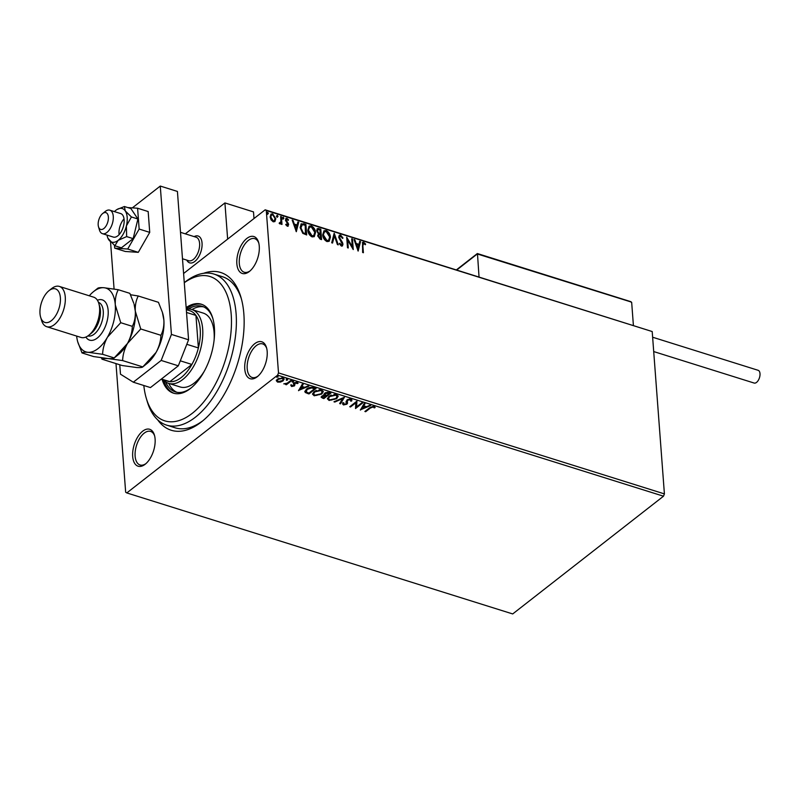<?xml version="1.0" encoding="UTF-8"?>
<svg xmlns="http://www.w3.org/2000/svg" width="800" height="800" viewBox="0 0 800 800"><rect width="100%" height="100%" fill="white"/><g stroke="black" fill="none" stroke-linecap="round" stroke-linejoin="round"><path stroke-width="1.2" d="M203.64 273.3A82.67 43.33 107.4 0 1 240.92 297.19A82.67 43.33 107.4 0 1 243.86 313.99A82.67 43.33 107.4 0 1 201.93 421.52A82.67 43.33 107.4 0 1 157.69 419.85M184.28 282.64L184.56 282.42A79.15 41.49 107.4 0 1 213.94 274.06A79.15 41.49 107.4 0 1 236.11 313.79A79.15 41.49 107.4 0 1 215.2 394.27A79.15 41.49 107.4 0 1 166.58 425.11L175.15 427.8A79.15 41.49 -72.6 0 0 203.25 420.44M259.27 246.25A19.35 10.14 107.4 0 1 249.45 271.42A19.35 10.14 107.4 0 1 236.85 263.76A19.35 10.14 107.4 0 1 245.38 239.73A19.35 10.14 107.4 0 1 258.58 242.32A19.35 10.14 107.4 0 1 259.27 246.25M258.8 243.16A17.59 9.22 -72.6 0 0 254.75 238.67A17.59 9.22 -72.6 0 0 243.95 245.52A17.59 9.22 -72.6 0 0 239.3 263.41A17.59 9.22 -72.6 0 0 244.23 272.24A17.59 9.22 -72.6 0 0 250.12 270.86M267.18 351.49A19.35 10.14 107.4 0 1 257.37 376.66A19.35 10.14 107.4 0 1 244.76 368.99A19.35 10.14 107.4 0 1 253.3 344.97A19.35 10.14 107.4 0 1 266.49 347.56A19.35 10.14 107.4 0 1 267.18 351.49M266.71 348.4A17.59 9.22 -72.6 0 0 262.66 343.91A17.59 9.22 -72.6 0 0 251.86 350.76A17.59 9.22 -72.6 0 0 247.21 368.64A17.59 9.22 -72.6 0 0 252.14 377.47A17.59 9.22 -72.6 0 0 258.03 376.1M155.1 438.99A19.35 10.14 107.4 0 1 145.29 464.16A19.35 10.14 107.4 0 1 132.69 456.5A19.35 10.14 107.4 0 1 141.22 432.47A19.35 10.14 107.4 0 1 154.41 435.06A19.35 10.14 107.4 0 1 155.1 438.99M154.64 435.9A17.59 9.22 -72.6 0 0 150.59 431.41A17.59 9.22 -72.6 0 0 139.78 438.26A17.59 9.22 -72.6 0 0 135.13 456.15A17.59 9.22 -72.6 0 0 140.06 464.98A17.59 9.22 -72.6 0 0 145.95 463.6M280.49 382.08L277.55 382.1L276.34 380.78L277.44 379.1L282.95 377.89L284.17 379.05L283.09 380.87L280.49 382.08L280.45 381.53M291.58 380.7L286.37 384.76L285.6 384.52L286.37 383.92L283.76 383.85L287.15 383.18L290.81 380.45L291.58 380.7M291.61 386.51L290.87 385.46L293.65 385.68L294.01 383.01L297.14 382.34L298.02 383.39L294.81 383.23L294.44 385.9L291.61 386.51L290.82 384.86M291.76 385.26L292.2 385.99M293.94 385.25L293.46 383.71M297.1 383.63L296.38 382.23M295 382.47L294.45 383.07L294.96 384.7M313.76 387.65L316.08 388.38L308.95 393.95L305.31 392.52L304.82 391.61L306.45 389.16C308.39 387.52 310.83 387.01 313.76 387.65M323.89 394.13L324.33 395.18L324.57 393.26L328.96 392.42L330.96 393.04L323.83 398.61L321.14 397.23L321.87 396.07L324.33 395.18L323.85 394.45M344.43 397.27L340.5 403.84L339.66 403.58L342.64 398.59L334.8 402.05L333.96 401.79L344.43 397.27M361.87 402.74L362.64 402.98L355.51 408.55L355.83 402.83L350.51 406.98L349.74 406.74L356.87 401.17L356.57 406.88L361.87 402.74M370.39 408.02L365.64 411.72L364.87 411.48L369.69 407.72L374.02 406.35L375.09 407.58L374.15 407.89L373.29 406.92L370.39 408.02L370.34 407.42L365.64 411.72M663.5 496.2L512.7 613.94L126.8 492.93L277.59 375.19L278.5 372.9L664.41 493.9L663.5 496.2L277.59 375.19M360.38 410.08L364.18 403.46L365.02 403.72L363.76 405.83L366.57 406.71L370.72 405.51L360.37 409.85M346.51 403.13L346.91 399.96L350.96 399.11L351.89 400.04L351.65 401.04L350.66 401.12L350.28 399.7L347.67 400.21L346.86 404.21L343.41 404.95L342.68 403.4L343.72 403.25L344.15 404.38L346.06 403.99L346.12 401.56M350.66 401.12L350.24 399.1L349.41 399M348.13 399.31L347.18 400.23L347.55 403.24L346.86 404.21M342.6 404.12L342.68 403.4M343.72 403.25L344.15 404.38M336.66 398.7L329.08 400.46L327.39 398.81L328.93 396.31L336.52 394.59L338.17 396.21L336.66 398.7L336.61 398.1L334.35 399.37M321.78 394.03L314.2 395.79L312.51 394.14L314.05 391.65L321.64 389.92L323.29 391.54L321.78 394.03L321.74 393.43L319.47 394.7M298.56 390.69L302.36 384.07L303.19 384.34L301.94 386.44L304.75 387.33L308.9 386.13L298.54 390.46M293.42 380.59L293.51 381.85L292.28 382.12L292.23 381.45L293.47 381.19L293.51 381.85L293.47 381.19M293.47 381.25L292.23 381.51L292.28 382.12L292.23 381.45M287.52 378.74L287.61 380L286.38 380.27L286.33 379.6L287.57 379.34L287.61 380L287.57 379.34M287.57 379.4L286.33 379.66L286.38 380.27L286.33 379.6M277.9 375.72L277.99 376.99L276.76 377.25L276.71 376.58L277.95 376.32L277.99 376.99L277.95 376.32M277.95 376.38L276.71 376.65L276.76 377.25L276.71 376.58M270.88 214.25L272.27 214.19L275.39 219.03L274.85 221.53L273.27 221.83L271.11 219.91L270.15 216.94L271.07 214.07L272.68 213.87L275.8 218.71L274.87 221.62M279.18 223.07L280.91 221.69L280.64 216.5L281.41 216.74L281.99 224.43L281.22 224.19L281.13 223.06L279.89 223.9L279.29 223.46L279.59 222.75L280.21 223.01M280.43 223.9L281.13 223.06L279.89 223.9M287.33 226.24L285.76 224.68L286.17 224.16L287.21 225.28L287.88 224.48L285.42 220.03L286.87 218.32L288.53 219.86L288.15 220.43L287.03 219.29L286.18 220.24L288.31 223.42L288.65 224.68L287.33 226.24L288.2 226.13M285.76 224.48L286.81 225.6L287.88 224.48M285.93 218.44L286.87 218.32L286.46 218.64L288.53 219.86M287.03 219.29L285.77 220.55L286.42 221.03M303.58 223.69L305.91 224.42L306.7 234.95L302.78 233.35L300.14 227.62L301.19 223.8L305.91 224.42M320.79 229.09L321.58 239.61L320.17 239.17L317.66 235.84L318.43 233.89L316.65 230.71L317.32 228.61L320.79 229.09L321.14 239.47M334.26 233.31L338.26 244.84L337.42 244.58L334.38 235.83L332.55 243.05L331.71 242.79L334.08 233.45M351.7 238.78L352.47 239.02L353.26 249.55L347.67 240.13L348.26 247.98L347.49 247.74L346.7 237.21L352.29 246.61L351.7 238.78M363.73 243.35L362.87 245.72L363.4 252.72L362.63 252.48L362.55 242.38L363.64 242.26L365.63 244.07L365.3 244.76L363.73 243.35L362.98 243.64M183.59 273.5L265.16 209.82L652.2 331.54L266.29 210.53L278.5 372.9M652.2 331.54L664.41 493.9M358.14 251.08L354.01 239.51L354.85 239.77L356.13 243.46L358.94 244.35L359.71 241.29L360.55 241.56L358.14 251.08M340.72 236.13L339.45 237.47L342.45 242.46L342.97 244.18L342.43 245.92L341.36 246.08L339.3 243.69L339.85 243.23L341.29 245L342.2 243.99L338.68 237.22L339.37 235.19L340.58 235.03L343 238.04L342.42 238.37L340.72 236.13L339.67 236.44M339.44 243.55L340.88 245.32L342.2 243.99M330.42 237.2L329.17 241.26L327.04 241.59C324.34 240.11 322.9 237.86 322.72 234.84L324.01 230.8L326.14 230.5C328.8 231.98 330.23 234.22 330.42 237.2L328.96 241.41M315.54 232.53L314.29 236.6L312.16 236.92C309.46 235.44 308.02 233.19 307.84 230.17L309.13 226.13L311.26 225.84C313.92 227.32 315.35 229.55 315.54 232.53L314.08 236.74M296.31 231.69L292.18 220.12L293.02 220.38L294.3 224.08L297.11 224.96L297.89 221.91L298.73 222.17L296.31 231.69M282.21 218.16L282.79 217.49L283.9 218.25L283.33 218.92L282.62 217.84L283.2 217.17L283.9 218.25L283.33 218.92M276.31 216.31L276.89 215.64L278 216.4L277.43 217.07L276.72 215.99L277.3 215.32L278 216.4L277.43 217.07M266.69 213.3L267.27 212.62L268.38 213.38L267.81 214.06L267.1 212.98L267.68 212.3L268.38 213.38L267.81 214.06M126.8 492.93L125.66 492.22L115.99 363.58M266.29 210.53L265.16 209.82M241.38 298.83A79.15 41.49 -72.6 0 0 222.52 276.75L213.94 274.06M363.33 243.66L362.46 246.04L362.95 252.59M362.36 242.57L363.64 242.26M363.24 242.58L365.63 244.07M354.18 240.01L354.85 239.77M354.44 240.09L355.72 243.78L356.13 243.46M355.72 243.78L358.94 244.35M359.61 241.71L360.55 241.56M360.15 241.88L357.9 250.72M356.54 244.65L357.48 248.84L358.69 245.32L356.54 244.65L357.88 248.52M351.74 239.24L352.47 239.02M352.06 239.34L352.79 248.96M347.82 247.84L347.67 240.13M346.77 238.1L351.88 246.93L352.29 246.61M339.17 235.38L340.58 235.03M340.17 235.35L342.6 238.36M340.31 236.45L339.45 237.47M339.05 237.79L339.38 238.9L339.78 238.59M339.38 238.9L342.04 242.78L342.45 242.46M342.04 242.78L342.56 244.5L342.97 244.18M342.56 244.5L342.21 246.06M340.88 245.32L341.79 244.3L340.88 245.32M333.96 233.94L337.67 244.66M332.25 242.96L334.38 235.83M323.81 230.97L326.14 230.5M325.74 230.82C328.4 232.3 329.82 234.53 330.01 237.52M324.27 232.03L323.09 235.4L326.51 240.81L328.44 240.35M323.49 235.08L326.92 240.5L328.64 240.22L329.65 236.96L326.25 231.59L324.45 231.87L323.09 235.4M317.13 228.79L318.79 228.46M318.38 228.78L320.38 229.41M317.67 229.84L317.01 231.27L318.36 233.53L319.99 234.16L320.1 229.93L317.85 229.64L317.42 230.95L318.77 233.21L320.39 233.84M318.64 234.99L318.03 236.38L320.32 238.61L320.48 234.92L318.83 234.78L318.43 236.06L320.73 238.29M308.93 226.3L311.26 225.84M310.86 226.16C313.52 227.64 314.94 229.87 315.13 232.85M309.39 227.37L308.21 230.73L311.63 236.15L313.56 235.69M308.61 230.42L312.04 235.83L313.76 235.56L314.77 232.3L311.37 226.93L309.57 227.2L308.21 230.73M305.5 224.74L306.26 234.81M301 223.97L303.18 224.01M301.95 224.94L300.5 228.18L302.7 232.8L305.44 233.94L305.22 225.26L302.36 224.62L301.52 225.08M302.7 232.8L305.85 233.63M300.5 228.18L300.91 227.86L303.11 232.48M302.36 224.62L300.91 227.86M292.36 220.62L293.02 220.38M292.62 220.7L293.9 224.4L294.3 224.08M293.9 224.4L297.11 224.96M297.78 222.32L298.73 222.17M298.32 222.49L296.07 231.33M294.71 225.26L295.65 229.45L296.87 225.93L294.71 225.26L296.06 229.13M286.81 225.6L287.47 224.79L286.81 225.6M285.74 218.64L286.46 218.64M286.62 219.61L285.77 220.55L286.62 219.61M286.01 221.34L287.3 222.08M286.89 222.39L288.31 223.42M287.9 223.74L288.24 225L288.65 224.68M288.24 225L287.98 226.25M283.5 218.57L282.92 219.24M280.67 216.96L281.41 216.74M281 217.06L281.55 224.29M277.6 216.71L277.02 217.39M271.39 215.17L270.52 217.5L272.8 221.2L274.1 220.86M270.92 217.18L273.21 220.89L274.32 220.72L275.03 218.47L272.75 214.82L271.59 214.98L270.52 217.5M267.97 213.7L267.4 214.37M374.91 407.02L374.15 407.89M374.1 407.29L373.65 406.56L373.7 407.16M373.25 406.32L370.34 407.42M364.68 403.62L363.76 405.83M369.9 405.25L360.68 409.32M365.51 407.18L363.31 405.9L362.04 408.71L365.51 407.18L363.36 406.51L362.04 408.71M363.31 405.9L363.36 406.51M362.06 402.8L355.51 408.55M350.51 406.98L355.78 402.22L355.83 402.83M356.95 401.19L356.57 406.88M351.83 399.77L351.65 401.04M351.6 400.43L350.84 400.5M350.61 400.52L350.24 399.1L350.61 400.52M347.63 399.61L347.67 400.21M347.18 400.23L347.32 401.52L347.18 400.23M346.81 403.61L345.74 404.2M344.58 404.46L343.36 404.35L343.41 404.95M343.36 404.35L342.64 402.8M343.68 402.65L344.1 403.78M346.12 401.26L346.28 402.28M343.96 397.38L340.5 403.84M340.46 403.24L339.96 403.08M334.8 402.05L334.74 401.45L342.6 397.99L342.64 398.59M331.72 400.04L329.03 399.86L329.08 400.46M329.03 399.86L327.39 398.5M338.12 395.92L336.61 398.1M337.05 396.17L335.77 394.56L333.99 394.37M331.2 395.04L329.65 395.95L328.47 398.23M329.7 396.56L328.46 398.55L329.78 399.88L335.89 398.46L337.11 396.46L335.81 395.17L329.7 396.56L329.65 395.95M335.77 394.56L335.81 395.17M330.38 392.86L323.83 398.61M323.78 398.01L321.19 396.91M325.92 392.54L325.3 392.9L325.28 394.87L326.81 395.44L329.46 393.37L325.34 393.5L325.28 394.87M329.46 393.37L329.41 392.77L327.15 392.26M322.96 395.47L322.99 397.55L323.79 397.8L326.08 396.01L322.66 396.3L322.99 397.55M326.08 396.01L326.03 395.41L324.32 395.07M325.64 395.29L325.68 395.89M328.53 392.5L328.58 393.1M316.84 395.37L314.16 395.19L314.2 395.79M314.16 395.19L312.51 393.84M323.24 391.25L321.74 393.43M322.17 391.51L320.89 389.9L319.11 389.71M316.32 390.38L314.77 391.29L313.59 393.56M314.82 391.89L313.58 393.88L314.9 395.21L321.01 393.79L322.23 391.8L320.93 390.5L314.82 391.89L314.77 391.29M320.89 389.9L320.93 390.5M315.5 388.2L308.95 393.95M308.9 393.34L305.26 391.92L305.31 392.52M305.26 391.92L304.84 391.31M308.89 387.81L307.17 388.8L306.34 391.52M307.17 388.8L306.39 392.12L305.95 391.04M306.39 392.12L308.91 393.13L314.58 388.71L313.71 387.85L310.12 387.44M311.47 387.34L311.51 387.94L307.22 389.4M314.58 388.71L311.51 387.94M302.85 384.23L301.94 386.44M308.07 385.87L298.86 389.94M303.68 387.79L301.49 386.52L300.22 389.33L303.68 387.79L301.53 387.12L300.22 389.33M301.49 386.52L301.53 387.12M293.7 384.59L293.42 383.11M297.88 382.81L297.07 383.31M297.05 383.02L296.54 382.27L297.05 383.02M294.77 382.63L294.81 383.23M294.45 383.07L294.73 383.75L294.45 383.07M294.95 384.59L294.44 385.9M294.4 385.3L293.45 385.81M292.28 386.01L291.57 385.91M292.23 381.51L292.19 380.85M291 380.51L286.37 384.76M286.33 379.66L286.29 379M278.53 381.68L277.51 381.5L277.55 382.1M277.51 381.5L276.29 380.18M284.11 378.76L283.09 380.87M283.04 380.27L281.49 381.15M283.1 378.95L281.9 377.7M278.96 378.24L277.39 380.43M278.22 379.34L277.36 380.75L278.19 381.6L282.32 380.62L283.18 379.25L282.31 378.39L278.22 379.34L278.17 378.74M282.26 377.79L282.31 378.39M276.71 376.65L276.67 375.98M143.82 385.5A75.63 39.65 -72.6 0 0 146.28 398.26A75.63 39.65 -72.6 0 0 197.86 408.39A75.63 39.65 -72.6 0 0 231.21 314.48A75.63 39.65 -72.6 0 0 184.29 282.73M166.58 425.11A79.15 41.49 107.4 0 1 147.23 401.46L146.28 398.26M214.12 339.98A38.7 20.28 -72.6 0 0 214.1 332.53A38.7 20.28 -72.6 0 0 203.27 313.11L191.83 309.52A38.7 20.28 107.4 0 1 202.67 328.94A38.7 20.28 107.4 0 1 192.45 368.29A38.7 20.28 107.4 0 1 168.68 383.37A38.7 20.28 107.4 0 1 163.43 379.88M203.65 306.87A44.85 23.51 -72.6 0 0 191.92 309.55M188.46 309.03A44.85 23.51 107.4 0 1 202.25 306.34A44.85 23.51 107.4 0 1 212.97 318.95M162.13 379.47A46.61 24.43 -72.6 0 0 173.45 393.16A46.61 24.43 -72.6 0 0 202.09 375A46.61 24.43 -72.6 0 0 214.4 327.61A46.61 24.43 -72.6 0 0 201.35 304.21A46.61 24.43 -72.6 0 0 186.16 307.57M202.06 304.46A46.61 24.43 -72.6 0 0 186.26 308.97M163.6 380.07A46.61 24.43 -72.6 0 0 174.18 393.37M191.42 387.7A44.85 23.51 107.4 0 1 175.41 391.93A44.85 23.51 107.4 0 1 165.62 381.85M168.77 383.4A44.85 23.51 -72.6 0 0 176.87 392.29M168.68 383.37L180.11 386.95A38.7 20.28 -72.6 0 0 204.36 371.09M202.05 243.07A14.07 7.38 107.4 0 1 198.33 257.38A14.07 7.38 107.4 0 1 189.68 262.86A14.07 7.38 107.4 0 1 186.8 260.12A14.07 7.38 107.4 0 0 189.68 262.86L189.68 262.86A14.07 7.38 107.4 0 0 193.4 262.37A14.07 7.38 107.4 0 0 201.73 248.39A14.07 7.38 107.4 0 0 198.1 236.01A14.07 7.38 107.4 0 1 202.05 243.07M185.32 233.84L224.92 202.93L253.5 211.9L254 218.53M224.92 202.93L227.64 239.12M194.17 236.62A14.07 7.38 107.4 0 1 198.1 236.01A14.07 7.38 107.4 0 0 194.39 236.5A14.07 7.38 107.4 0 0 194.17 236.62M102.97 229.1A8.79 4.61 -72.6 0 0 108.39 218.38A8.79 4.61 -72.6 0 0 103.59 212.94A8.79 4.61 -72.6 0 0 102.64 213.56A8.79 4.61 -72.6 0 0 98.5 226.79A8.79 4.61 -72.6 0 0 102.97 229.1M102.64 213.56L105.25 211.47A12.31 6.45 107.4 0 1 106.57 210.6A12.31 6.45 107.4 0 1 109.82 210.17A12.31 6.45 107.4 0 1 112.99 221.01A12.31 6.45 107.4 0 1 105.7 233.23A12.31 6.45 107.4 0 1 102.45 233.67A12.31 6.45 107.4 0 1 99.44 229.99L98.5 226.79M182.49 258.76L188.78 260.74A12.31 6.45 -72.6 0 0 192.03 260.3A12.31 6.45 -72.6 0 0 199.32 248.08A12.31 6.45 -72.6 0 0 196.15 237.24L180.5 232.33M477.48 253.81L479.03 276.89M456.85 269.93L477.3 253.96L630.13 301.68L631.67 302.37L633.39 325.29M652.62 337.22L758.13 370.3A6.68 3.5 107.4 0 1 760 373.65A6.68 3.5 107.4 0 1 758.23 380.45A6.68 3.5 107.4 0 1 754.13 383.05L653.7 351.56M107.03 235.1A17.59 9.22 -72.6 0 0 107.95 238.27L114.88 245.78L118.13 240.36A17.59 9.22 -72.6 0 0 126.39 225.95A17.59 9.22 -72.6 0 0 127.19 217.37A17.59 9.22 -72.6 0 0 125.26 210.92L124.39 206.52L130.9 208.56L137.91 219.01L133.16 238.63L126.65 236.59L126.39 225.95L131.4 216.96L125.26 210.92A17.59 9.22 -72.6 0 0 116.96 209.53A17.59 9.22 -72.6 0 0 115.87 210.29A17.59 9.22 -72.6 0 0 114.4 211.6M102.45 233.67L113.31 237.07A12.31 6.45 -72.6 0 0 120.88 232.27A12.31 6.45 -72.6 0 0 124.13 219.75A12.31 6.45 -72.6 0 0 120.68 213.57L109.82 210.17M131.4 216.96L137.91 219.01M124.39 206.52L116.96 209.53M114.88 245.78L121.39 247.82L133.16 238.63M107.95 238.27A17.59 9.22 -72.6 0 0 108.74 239.73A17.59 9.22 -72.6 0 0 118.13 240.36L126.65 236.59M124.04 218.89A12.31 6.45 -72.6 0 0 119.01 233.76M114.5 245.47L114.7 248.15L127.71 249.02L139.16 229.06L149.73 232.38L148.17 211.55L137.59 208.23L127.73 207.57M139.16 229.06L137.59 208.23M114.7 248.15L125.28 251.47L138.29 252.34L149.73 232.38M127.71 249.02L138.29 252.34M110.54 241.9L114.08 289.02M119.77 364.77L120.48 374.19L133.3 382.2L161.17 360.44L171.43 334.42L160.27 186.06L132.33 207.88M133.3 382.2L150.45 387.58L178.32 365.82L161.17 360.44M171.43 334.42L188.58 339.79L177.42 191.44L160.27 186.06M188.58 339.79L178.32 365.82M161.21 379.18L167.77 381.24A36.94 19.36 -72.6 0 0 169.84 381.66L191.88 364.45A36.94 19.36 -72.6 0 0 198.39 347.94A36.94 19.36 -72.6 0 0 200.22 329.29A36.94 19.36 -72.6 0 0 195.94 315.42A36.94 19.36 -72.6 0 0 189.88 310.75L186.31 309.63M186.28 309.23A38.7 20.28 107.4 0 1 191.83 309.52M186.8 344.31L198.39 347.94L195.94 315.42L186.52 312.46M161.41 379.02L169.84 381.66A36.94 19.36 -72.6 0 0 191.88 364.45L180.29 360.82M46.73 326.7L81.04 337.45A21.11 11.06 -72.6 0 0 88.87 335.22L91.48 333.13A17.59 9.22 -72.6 0 0 100.4 310.25A17.59 9.22 -72.6 0 0 99.77 306.68L98.83 303.48A21.11 11.06 -72.6 0 0 93.67 297.17L59.36 286.42A21.11 11.06 107.4 0 1 65.27 297.01A21.11 11.06 107.4 0 1 59.7 318.47A21.11 11.06 107.4 0 1 46.73 326.7A21.11 11.06 107.4 0 1 41.57 320.39L40.63 317.19A17.59 9.22 -72.6 0 0 52.62 319.55A17.59 9.22 -72.6 0 0 60.38 297.71A17.59 9.22 -72.6 0 0 48.92 290.73A17.59 9.22 -72.6 0 0 40 313.62A17.59 9.22 -72.6 0 0 40.63 317.19M88.87 335.22A21.11 11.06 -72.6 0 0 99.58 307.77A21.11 11.06 -72.6 0 0 98.83 303.48M48.92 290.73L51.53 288.65A21.11 11.06 107.4 0 1 59.36 286.42M101.37 357.81L102.02 359.2C102.6 358.59 104.63 358.38 108.12 358.57L122.62 360.58C122.81 354.83 124.43 349.13 127.48 343.46L140.74 328.97L135.3 311.16C135.03 305.39 136.01 300.34 138.26 295.99L130.51 294.74M138.26 295.99L158.44 302.32L162.38 312.29L163.88 320.13C164.15 325.89 163.16 330.95 160.92 335.3C160.73 341.04 159.11 346.75 156.06 352.42L142.8 366.91C142.22 367.52 140.19 367.72 136.7 367.53L122.2 365.53L102.02 359.2M122.62 360.58L142.8 366.91L146.93 363.6A33.42 17.52 -72.6 0 0 156.06 352.42A33.42 17.52 -72.6 0 0 163.88 320.13A33.42 17.52 -72.6 0 0 162.69 313.33L162.38 312.29M140.74 328.97L160.92 335.3M76.65 336.08A33.42 17.52 -72.6 0 0 77.76 341.91A33.42 17.52 -72.6 0 0 88.11 352.3L102.61 354.3L114.22 357.94L118.34 354.64A33.42 17.52 -72.6 0 0 127.48 343.46A33.42 17.52 -72.6 0 0 135.3 311.16A33.42 17.52 -72.6 0 0 134.11 304.37L135.3 311.16C135.56 316.93 134.58 321.98 132.33 326.34C132.14 332.08 130.52 337.79 127.48 343.46L114.22 357.94C113.63 358.55 111.6 358.76 108.12 358.57L93.62 356.57L82.01 352.93C82.59 352.32 84.62 352.11 88.11 352.3A33.42 17.52 -72.6 0 0 107.47 337.18A33.42 17.52 -72.6 0 0 115.29 304.89A33.42 17.52 -72.6 0 0 103.75 287.71A33.42 17.52 -72.6 0 0 93.52 291.64A33.42 17.52 -72.6 0 0 89.28 295.8M102.61 354.3C102.8 348.56 104.42 342.85 107.47 337.18L120.73 322.7L115.29 304.89C115.02 299.13 116 294.07 118.25 289.71L129.85 293.35L133.8 303.33M118.25 289.71L103.75 287.71C100.29 287.52 98.26 287.73 97.65 288.34L93.52 291.64M77.76 341.91L82.01 352.93M120.73 322.7L132.33 326.34M322.37 397.57L322.41 398.17M307.39 392.87L307.43 393.47M313.71 387.85L313.75 388.45M97.41 300.25A21.11 11.06 107.4 0 1 108.15 310.46A21.11 11.06 107.4 0 1 100.28 335.1A21.11 11.06 107.4 0 1 85.87 337.06M87.93 335.93A17.59 9.22 -72.6 0 0 98.67 328.94A17.59 9.22 -72.6 0 0 103.26 311.15A17.59 9.22 -72.6 0 0 98.45 302.36M350.84 400.34L350.8 399.73M347.19 401.31L347.15 400.71M343.64 403.85L343.6 403.25M328.46 398.55L328.42 397.94M337.11 396.46L337.06 395.86M322.21 396.97L322.17 396.37M324.86 394.31L324.82 393.7M313.58 393.88L313.54 393.28M322.23 391.8L322.19 391.19M291.76 385.44L291.72 384.84M293.94 385.13L293.89 384.52M297.1 383.47L297.06 382.86M294.49 383.75L294.45 383.15M277.36 380.75L277.31 380.15M283.18 379.25L283.14 378.65M631.03 301.73L477.35 253.54L456.48 269.82"/></g></svg>

